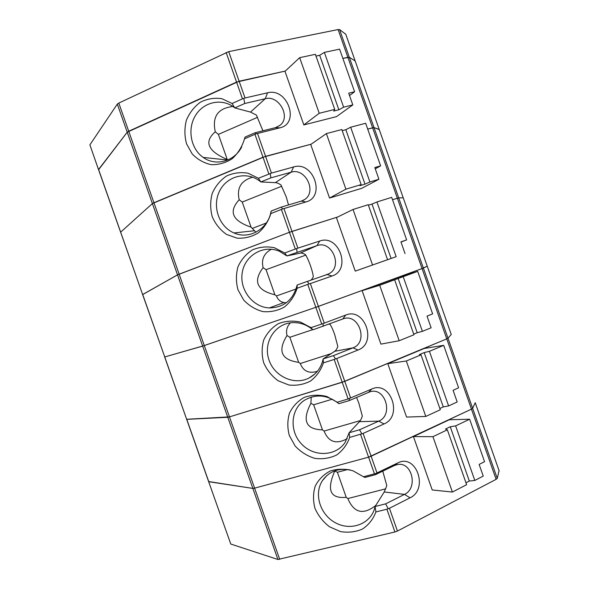 <?xml version="1.0" encoding="UTF-8"?>
<svg xmlns="http://www.w3.org/2000/svg" width="589" height="589" viewBox="0 0 589 589"><rect width="100%" height="100%" fill="white"/><g stroke="black" fill="none" stroke-linecap="round" stroke-linejoin="round"><path stroke-width="0.88" d="M98.518 169.588L89.889 144.842L117.314 104.098L118.794 103.068L228.709 51.618L338.101 29.553L347.856 57.317L342.872 58.407L349.314 57.28L374.022 127.599L367.705 129.094L372.616 127.791L397.354 198.206L392.524 199.73L398.701 197.86L397.354 198.206L422.07 268.569L315.837 307.311L321.719 324.038L310.999 327.631L300.596 322.131C292.917 320.423 285.525 320.924 278.413 323.633C271.934 327.558 267.038 332.999 263.739 339.949C261.641 347.422 261.612 355.02 263.673 362.728C266.913 370.047 271.728 376.062 278.118 380.759L288.801 384.992C296.473 385.854 303.703 384.543 310.469 381.068C316.536 376.415 320.85 370.348 323.413 362.876L334.184 359.452L342.216 382.268L446.771 338.881L344.764 381.355L229.467 416.887L342.216 382.268L348.099 398.981L371.762 389.027C390.536 380.089 403.222 416.173 384.05 423.947L363.096 433.438L371.122 456.232L368.574 457.16L374.457 473.858L363.501 476.751L352.936 470.78C345.117 468.66 337.578 468.726 330.311 470.972C323.67 474.439 318.642 479.475 315.233 486.087C313.031 493.28 312.95 500.702 314.99 508.359C318.237 515.714 323.103 521.869 329.582 526.831L340.442 531.58C348.261 532.868 355.631 532.007 362.566 528.996C368.78 524.784 373.22 519.108 375.885 511.944L386.899 509.213L394.917 531.985L277.92 559.484L230.77 544.037L208.661 481.684M226.139 52.48L236.557 82.077L285.282 71.07L239.127 81.208L228.709 51.618M89.889 144.842L98.584 169.757L127.224 132.208L128.726 131.237L153.943 202.734L152.389 203.558L120.62 232.199L142.626 294.552M338.101 29.553L339.581 29.575L345.78 34.272M255.037 132.783L245.053 137.075L244.531 138.82L256.208 133.762L255.037 132.783L275.453 127.651L279.871 127.835C300.302 123.535 287.572 87.341 267.546 92.797L245.024 97.98L239.127 81.208L127.224 132.208L152.389 203.558L120.62 232.199M327.131 274.518L328.706 273.841C343.306 267.075 332.019 239.907 316.963 245.628L286.887 255.921L279.569 251.348C263.739 244.361 245.061 255.17 242.3 272.354C239.149 289.442 252.6 307.274 269.328 307.937C283.95 307.576 293.219 299.941 297.136 285.024L297.136 288.257L309.063 283.927L307.348 281.395L327.131 274.518L332.005 276.013L310.351 283.581L318.384 306.413L423.366 268.076L398.701 197.86L403.237 197.83L398.701 197.86L374.022 127.599L379.257 129.573L355.167 60.976L349.314 57.28L347.856 57.317L372.616 127.791L374.022 127.599L379.206 129.425L355.167 60.976L349.314 57.28L339.581 29.575M386.899 509.213L388.18 508.712L385.648 503.86L404.488 494.377L410.047 497.823C428.902 489.179 416.224 453.132 397.766 462.932L376.997 472.93L371.122 456.232L471.458 409.134L472.643 408.332L475.213 402.721L472.643 408.332L448.015 338.226L451.24 334.471L448.015 338.226L423.366 268.076L427.239 266.154L422.07 268.569L446.771 338.881L448.015 338.226L446.771 338.881L471.458 409.134L368.574 457.16L254.603 488.156L252.85 488.414L208.616 481.544L230.77 544.037M451.24 334.471L379.206 129.425L451.24 334.471M279.871 127.835L257.518 133.475L265.565 156.343L311.213 144.165L263.003 157.219L153.943 202.734L179.137 274.172L289.435 232.294L177.532 274.857L179.137 274.172L204.309 345.559L164.743 356.949L186.639 419.272L229.467 416.887L227.766 417.284L252.85 488.414L208.778 481.721L186.772 419.353L227.766 417.284L202.66 346.096L164.618 356.978M359.57 429.771L349.137 432.738L349.66 437.443L361.83 433.85L359.57 429.771L378.72 421.15C393.879 415.135 385.213 386.509 369.863 391.84L349.299 400.579L338.903 403.679C327.381 394.711 315.829 393.621 304.255 400.402C290.414 409.561 289.273 431.568 301.774 444.239C314.003 457.197 335.98 456.438 345.206 442.28L349.137 432.738L359.467 421.665C360.394 420.789 361.351 418.941 362.323 416.106L358.841 403.156L356.559 397.465M349.299 400.579L349.439 398.643M332.284 399.187L313.642 404.798L310.896 403.303C301.921 420.561 305.779 429.41 322.463 429.845L324.068 431.06L360.284 420.62M311.25 397.089L310.896 403.303M313.642 404.798L322.463 429.845M324.068 431.06C328.588 442.118 336.297 444.658 347.208 438.68M387.798 363.656L424.249 348.474L443.679 345.331L458.603 387.812L453.088 390.301L457.189 401.985L448.612 405.931L429.418 351.316L424.19 352.59L419.339 354.622L421.002 354.85L406.322 361.005L387.798 363.656L406.579 417.071L425.803 416.43L406.322 361.005M448.612 405.931L443.281 406.911L424.19 352.59M425.803 416.43L440.3 409.76L421.002 354.85M443.281 406.911L439.858 408.486M443.679 345.331L429.418 351.316M349.66 437.443C347.046 444.761 342.665 450.629 336.525 455.061C329.678 458.308 322.382 459.391 314.629 458.316C307.083 455.96 300.567 451.822 295.067 445.902L289.346 435.573C287.292 427.886 287.344 420.384 289.501 413.051C292.851 406.263 297.813 401.028 304.373 397.332C311.559 394.851 319.032 394.571 326.777 396.485L337.261 402.221L338.903 403.679M337.261 402.221L348.099 398.981M361.83 433.85L363.096 433.438M497.249 478.378L472.643 408.332L471.458 409.134L496.115 479.336L497.249 478.378L499.074 470.648M117.314 104.098L127.224 132.208L98.584 169.47L142.641 294.603L177.532 274.857L202.66 346.096L315.837 307.311L204.309 345.559L254.603 488.156L252.85 488.414L277.92 559.484M279.716 559.373L254.603 488.156L368.574 457.16L360.556 434.365M413.441 436.589L432.216 489.96L452.396 492.058L432.93 436.685L413.441 436.589L449.304 419.751L469.639 419.228L455.628 425.891L450.261 426.76L445.49 429.028L447.353 429.823L432.93 436.685M410.047 497.823L389.439 508.278L397.45 531.05L496.115 479.336M397.45 531.05L394.917 531.985M385.648 503.86L375.105 506.503L375.885 511.944M382.762 471.141L386.804 485.645L384.219 491.977L375.105 506.503L374.663 508.285C370.29 524.247 350.661 531.241 335.428 522.774C320.055 514.631 313.642 493.891 322.433 480.639C328.957 471.494 338.189 467.916 350.131 469.904M388.18 508.712L389.439 508.278M363.501 476.751L364.885 477.465L375.384 474.697L375.797 473.534L374.457 473.858M334.721 470.876L334.758 471.053C326.424 490.107 330.245 498.861 346.222 497.307L347.841 498.552C353.952 512.975 363.266 515.272 375.775 505.428M347.746 469.492L337.401 472.275L346.222 497.307M337.401 472.275L334.758 471.053M347.841 498.552L385.766 488.811M384.219 491.977L404.488 494.377C418.418 488.2 411.983 461.275 397.398 464.574L394.35 465.56L375.384 474.697M452.396 492.058L466.643 484.688L447.353 429.823M450.261 426.76L469.337 481.044L474.808 480.462L455.628 425.891M469.337 481.044L465.965 482.781M474.808 480.462L483.238 476.096L479.137 464.434L484.556 461.673L469.639 419.228M376.997 472.93L375.797 473.534M329.553 198.051L345.905 189.165L326.372 133.6L310.72 144.504L329.553 198.051L361.727 188.333L378.933 179.262L369.907 181.972L350.669 127.217L345.853 129.698L342.202 130.662M142.641 294.603L164.743 356.949L142.707 294.5L177.532 274.857L152.389 203.558L265.565 156.343L271.463 173.092L293.631 166.945C313.348 160.613 326.063 196.785 305.949 201.953L283.95 208.558L291.989 231.403L337.644 217.017L289.435 232.294L291.989 231.403L297.879 248.146L319.694 241.034C339.095 233.833 351.802 269.968 332.005 276.013M271.463 173.092L258.416 178.261L248.175 173.24C240.636 171.936 233.384 172.871 226.434 176.059C220.109 180.44 215.353 186.279 212.173 193.575C210.163 201.335 210.199 209.095 212.276 216.855C215.5 224.151 220.271 230.019 226.574 234.451L237.072 238.155C244.604 238.597 251.68 236.844 258.299 232.905C264.203 227.796 268.393 221.354 270.844 213.564L281.387 209.448L295.325 249.037L297.879 248.146M281.387 209.448L282.646 208.874L281.203 207.122L271.102 211.083L270.844 213.564M281.203 207.122L301.303 201.114L304.506 199.597C317.28 191.874 305.389 167.431 291.128 172.194L270.903 177.863L260.846 181.949L260.235 181.449C247.071 170.803 226.92 175.824 219.557 191.108C211.893 206.216 218.99 226.743 234.017 232.957C249.191 239.951 268.407 228.922 271.102 211.083M282.646 208.874L283.95 208.558M258.416 178.261L260.846 181.949L275.343 182.642L291.128 172.194L293.631 166.945M288.514 204.935L286.217 196.8L280.946 184.865C278.435 183.356 276.572 182.612 275.343 182.642M252.696 177.193C241.041 180.506 236.542 188.024 239.208 199.759C228.311 211.598 232.272 220.735 251.083 227.17L255.943 232.206M281.689 186.234L242.241 202.064L251.083 227.17M242.241 202.064L239.208 199.759M252.659 228.289L266.302 223.003M345.905 189.165L361.16 184.593L341.811 129.543L326.372 133.6M369.907 181.972L364.996 184.158L345.853 129.698M364.996 184.158L359.953 185.668L361.16 184.593M378.933 179.262L374.818 167.556L380.627 165.862L365.659 123.278L350.669 127.217M380.627 165.862L375.267 168.822M270.903 177.863L270.226 173.586M362.125 290.664L380.921 344.123L399.195 340.736L379.691 285.267L362.125 290.664L399.18 277.139L417.697 271.374L379.691 285.267M307.797 284.48L315.837 307.311L318.384 306.413L324.274 323.133L345.743 315.056C364.827 306.994 377.527 343.1 358.038 350.013L336.739 358.539L350.646 398.061M334.184 359.452L335.458 358.922L333.47 355.616L323.147 358.915L323.413 362.876M333.47 355.616L352.936 347.863C369.104 342.18 358.591 312.28 342.776 318.995L312.906 329.833C306.876 324.76 300.11 322.352 292.615 322.61C275.321 323.309 263.305 341.9 268.658 358.951C273.591 376.113 294.11 385.92 309.188 377.939C316.624 373.89 321.277 367.551 323.147 358.915L334.707 351.302C335.737 350.727 336.783 349.13 337.836 346.509L334.648 334.427C333.035 329.899 331.489 326.512 330.002 324.259L329.501 324.016M335.458 358.922L336.739 358.539M310.999 327.631L312.906 329.833M290.429 322.816C286.953 326.402 285.812 330.635 287.02 335.509C277.404 350.963 281.292 359.901 298.682 362.338L300.287 363.523C303.291 371.239 308.982 373.838 317.368 371.32M312.7 329.649L289.854 337.269L298.682 362.338M289.854 337.269L287.02 335.509M329.538 324.031L328.898 324.244M300.287 363.523L331.209 353.606M399.195 340.736L413.942 334.766L394.63 279.812M398.098 278.354L417.211 332.719L422.401 331.335L403.193 276.675M417.211 332.719L413.721 334.132M422.401 331.335L431.126 327.801L427.018 316.116L432.635 313.893L417.697 271.374M324.274 323.133L321.719 324.038M323.184 326.402L323.059 323.685M245.024 97.98L242.462 98.849L236.557 82.077L128.726 131.237L118.794 103.068M275.453 127.651L280.077 125.28C291.106 116.924 278.84 94.807 265.271 98.709L244.729 103.502L234.79 107.92L250.509 112.087L256.392 115.091L262.922 130.802M244.729 103.502L243.78 98.437M257.533 117.321L218.401 134.38L215.279 131.811C203.735 141.839 207.726 151.071 227.251 159.509L227.869 159.958M232.861 106.469C217.856 108.243 211.996 116.696 215.279 131.811M218.401 134.38L227.251 159.509M244.531 138.82C242.131 146.757 238.008 153.398 232.176 158.728C225.639 162.91 218.644 164.883 211.179 164.655C203.89 163.065 197.565 159.501 192.198 153.95L186.544 143.834C184.453 136.044 184.394 128.203 186.352 120.303C189.474 112.83 194.164 106.793 200.415 102.177C207.284 98.761 214.455 97.605 221.935 98.709L232.095 103.487L234.79 107.92C222.73 97.796 204.037 101.492 195.636 115.238C187.03 128.822 190.645 148.759 203.205 157.418C215.53 166.518 234.275 161.614 241.733 146.897M324.37 52.392L319.694 55.285L338.852 109.782L343.63 107.191L324.37 52.392L339.61 49.137L354.585 91.759L349.513 95.543M319.223 113.279L334.736 109.414L315.373 54.321L299.676 57.67L284.988 71.335L303.836 124.927L319.223 113.279L299.676 57.67M338.852 109.782L333.735 111.063L334.736 109.414M319.694 55.285L315.991 56.08M343.63 107.191L352.804 104.901L336.518 116.615L303.836 124.927M354.585 91.759L348.688 93.187L352.804 104.901M232.095 103.487L242.462 98.849M256.208 133.762L257.518 133.475M311.264 280.033L313.319 276.852C312.98 273.922 312.023 270.189 310.44 265.639C308.82 261.096 307.171 257.408 305.485 254.588C303.055 253.292 301.273 252.814 300.154 253.137L286.887 255.921L284.723 252.976L274.4 247.719C266.788 246.209 259.469 246.931 252.438 249.876C246.033 254.028 241.203 259.668 237.971 266.795C235.909 274.408 235.917 282.087 237.985 289.817L243.677 300.044C249.103 305.779 255.53 309.637 262.952 311.603C270.55 312.258 277.699 310.727 284.391 307.016C290.384 302.135 294.633 295.884 297.136 288.257M297.055 252.158L296.65 248.661M305.794 255.103L266.059 269.696L263.121 267.656C252.865 281.306 256.789 290.348 274.894 294.78L276.484 295.936L296.127 288.978M271.426 249.243C263.931 253.344 261.163 259.484 263.121 267.656M266.059 269.696L274.894 294.78M276.484 295.936C277.817 299.587 280.283 301.789 283.883 302.54L286.335 302.746M376.938 201.975L371.99 204.059L391.111 258.468L396.161 256.686L376.938 201.975L391.685 197.352L406.638 239.907L400.999 242.05M372.557 264.984L387.562 259.705L368.228 204.707L353.039 209.47L336.429 217.613L355.248 271.117L372.557 264.984L353.039 209.47M391.111 258.468L387.562 259.705M371.99 204.059L368.397 205.186M396.161 256.686L355.248 271.117M406.638 239.907L400.932 241.865L405.041 253.564M284.723 252.976L295.325 249.037M307.348 281.395L297.136 285.024M309.063 283.927L310.351 283.581M345.691 34.015L355.167 60.976L345.684 34.007M359.467 421.665L378.72 421.15L384.05 423.947M368.574 392.303L371.762 389.027M499.163 470.92L475.213 402.721L499.17 470.913M394.35 465.56L397.766 462.932M254.956 134.351L268.901 173.976M301.303 201.114L305.949 201.953M334.707 351.302L352.936 347.863L358.038 350.013M342.776 318.995L345.743 315.056M250.509 112.087L265.271 98.709L267.546 92.797M300.154 253.137L316.963 245.628L319.694 241.034M186.669 419.353L208.616 481.544M326.954 475.441L322.433 480.639M254.117 230.778L234.017 232.957M302.989 200.466L304.506 199.597M164.655 356.971L186.639 419.272M314.769 374.052L309.188 377.939M279.591 125.671L280.077 125.28M227.693 160.039L203.205 157.418M98.584 169.757L120.576 232.088M322.669 276.072L328.706 273.841M283.883 302.54L269.328 307.937"/></g></svg>
